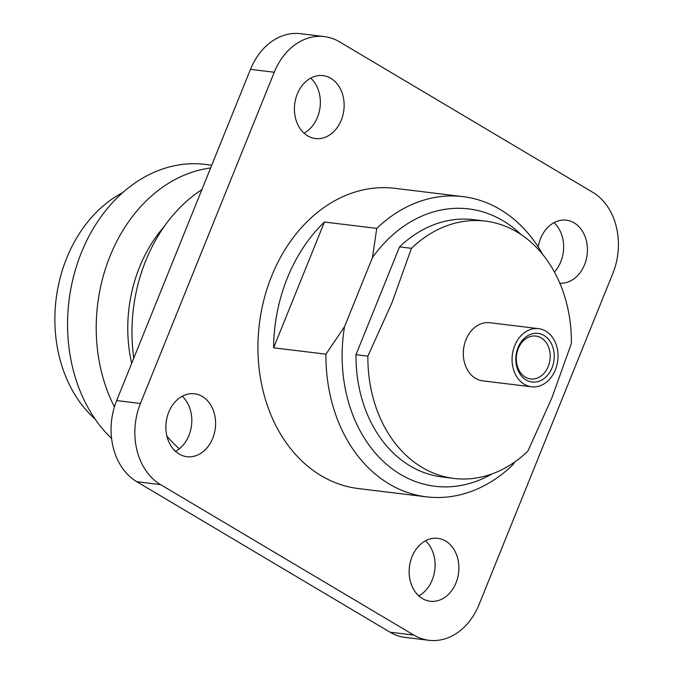 <?xml version="1.0" encoding="UTF-8"?>
<svg xmlns="http://www.w3.org/2000/svg" width="674" height="674" viewBox="0 0 674 674"><rect width="100%" height="100%" fill="white"/><g stroke="black" fill="none" stroke-linecap="round" stroke-linejoin="round"><path stroke-width="1.01" d="M122.778 192.562A129.619 101.302 96.9 0 0 66.65 258.209A129.619 101.302 96.9 0 0 95.203 419.186M111.572 438.471A152.08 118.86 -83.1 0 1 81.377 252.64A152.08 118.86 -83.1 0 1 205.326 164.397L211.754 165.172M114.428 406.877A152.08 118.86 -83.1 0 1 110.039 256.128A152.08 118.86 -83.1 0 1 210.625 167.978M131.674 363.387A129.619 101.302 -83.1 0 1 139.552 267.081A129.619 101.302 -83.1 0 1 164.186 226.59M201.888 189.605A151.22 118.177 96.9 0 0 145.727 260.754A151.22 118.177 96.9 0 0 133.781 358.172M297.276 94.031A31.686 24.761 96.9 0 0 315.44 138.549A31.686 24.761 96.9 0 0 341.263 120.166A31.686 24.761 96.9 0 0 323.099 75.648A31.686 24.761 96.9 0 0 297.276 94.031M304.033 133.182A31.686 24.761 96.9 0 0 317.479 117.276A31.686 24.761 96.9 0 0 310.731 78.125M559.841 283.198A31.686 24.761 96.9 0 0 584.543 264.714A31.686 24.761 96.9 0 0 566.379 220.187A31.686 24.761 96.9 0 0 540.556 238.571A31.686 24.761 96.9 0 0 538.214 246.954M554.449 272.035A31.686 24.761 96.9 0 0 560.76 261.815A31.686 24.761 96.9 0 0 554.011 222.664M412.016 556.724A31.686 24.761 96.9 0 0 430.181 601.25A31.686 24.761 96.9 0 0 456.003 582.867A31.686 24.761 96.9 0 0 437.839 538.341A31.686 24.761 96.9 0 0 412.016 556.724M418.765 595.875A31.686 24.761 96.9 0 0 432.219 579.969A31.686 24.761 96.9 0 0 425.463 540.818M168.736 412.185A31.686 24.761 96.9 0 0 186.9 456.702A31.686 24.761 96.9 0 0 212.723 438.319A31.686 24.761 96.9 0 0 194.559 393.801A31.686 24.761 96.9 0 0 168.736 412.185M175.484 451.336A31.686 24.761 96.9 0 0 188.939 435.429A31.686 24.761 96.9 0 0 182.182 396.278M514.902 461.892L512.569 465.06A151.22 118.177 -83.1 0 1 426.398 496.839L358.374 488.557A151.22 118.177 -83.1 0 1 271.664 276.079A151.22 118.177 -83.1 0 1 394.905 188.332L462.928 196.614A151.22 118.177 -83.1 0 1 542.747 254.477M324.438 222.024A151.22 118.177 96.9 0 0 287.36 277.983A151.22 118.177 96.9 0 0 273.61 347.809L324.438 222.024L376.758 228.393A151.22 118.177 -83.1 0 1 462.928 196.614M552.04 367.819A24.483 19.133 -83.1 0 1 526.065 379.951A24.483 19.133 -83.1 0 1 518.045 347.624A24.483 19.133 -83.1 0 1 544.028 335.5A24.483 19.133 -83.1 0 1 552.04 367.819M518.264 348.601A21.602 16.884 96.9 0 0 530.649 378.948A21.602 16.884 96.9 0 0 548.257 366.42A21.602 16.884 96.9 0 0 535.872 336.065A21.602 16.884 96.9 0 0 518.264 348.601M514.717 345.644A29.285 22.882 -83.1 0 1 538.585 328.659A29.285 22.882 -83.1 0 1 555.376 369.799A29.285 22.882 -83.1 0 1 531.508 386.792A29.285 22.882 -83.1 0 1 514.717 345.644M531.508 386.792L482.752 380.861A29.285 22.882 -83.1 0 1 465.961 339.713A29.285 22.882 -83.1 0 1 489.821 322.72L538.585 328.659M453.981 478.43A129.619 101.302 -83.1 0 0 527.835 451.192L552.006 397.576L571.4 343.378A129.619 101.302 -83.1 0 0 485.297 221.097L473.401 219.648A129.619 101.302 -83.1 0 0 399.547 246.886L355.982 354.709L367.878 356.15A129.619 101.302 -83.1 0 0 453.981 478.43L442.085 476.981A129.619 101.302 -83.1 0 1 355.982 354.709M367.878 356.15L392.041 302.533L411.435 248.335A129.619 101.302 -83.1 0 1 485.297 221.097M411.435 248.335L399.547 246.886M521.086 234.552A139.695 109.18 96.9 0 0 372.444 257.611L376.758 228.393M273.61 347.809L325.938 354.179L344.532 326.696L372.444 257.611M344.532 326.696A139.695 109.18 96.9 0 0 380.877 459.036A139.695 109.18 96.9 0 0 491.953 473.957M426.398 496.839A151.22 118.177 -83.1 0 1 325.938 354.179M339.452 41.805A61.452 48.023 96.9 0 0 324.337 36.598A61.452 48.023 96.9 0 0 274.259 72.244L140.428 403.473A61.452 48.023 96.9 0 0 160.547 484.606L413.828 635.085A61.452 48.023 96.9 0 0 428.942 640.3A61.452 48.023 96.9 0 0 479.02 604.645L612.843 273.417A61.452 48.023 96.9 0 0 592.732 192.292L339.452 41.805M324.337 36.598L300.553 33.7A61.452 48.023 96.9 0 0 250.475 69.355L116.644 400.583A61.452 48.023 96.9 0 0 136.763 481.708L390.044 632.195A61.452 48.023 96.9 0 0 405.158 637.402L428.942 640.3M166.891 436.086A151.22 118.177 96.9 0 0 179.301 448.791M116.644 400.583L140.428 403.473M136.763 481.708L160.547 484.606M390.044 632.195L413.828 635.085M250.475 69.355L274.259 72.244"/></g></svg>
